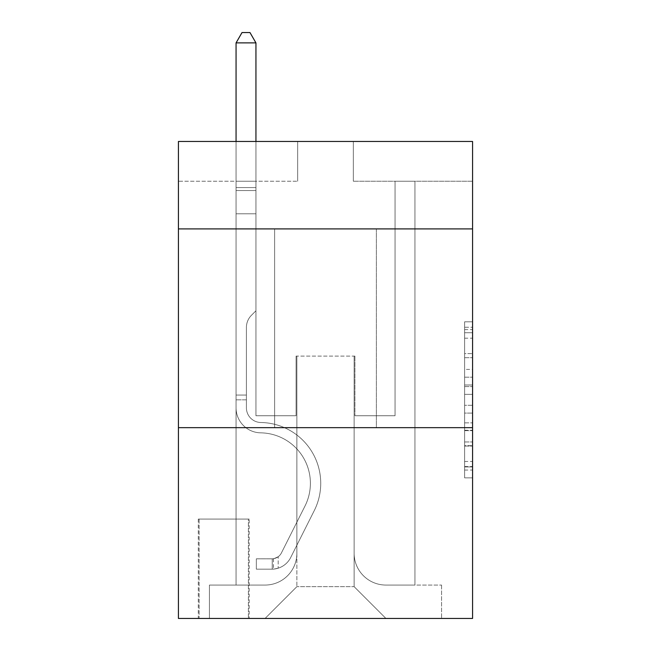 <?xml version="1.0" encoding="UTF-8"?>
<svg xmlns="http://www.w3.org/2000/svg" width="651" height="651" viewBox="0 0 651 651"><rect width="100%" height="100%" fill="white"/><g stroke="black" fill="none" stroke-linecap="round" stroke-linejoin="round"><path stroke-width="0.49" stroke-dasharray="3.25 2.44" d="M464.619 369.402L464.619 394.368L472.569 394.368L472.569 470.063L472.569 329.601L472.569 394.368L464.619 394.368L464.619 327.258L464.619 477.867L464.619 321.797L464.619 466.938L472.569 466.938L464.619 466.938L472.569 466.938L464.619 466.938L464.619 441.972L464.619 477.867L472.569 477.867L472.569 321.797L472.569 466.547L472.569 405.296L464.619 405.296L472.569 405.296L472.569 441.972L472.569 332.726L464.619 332.726L472.569 332.726L472.569 477.867L472.569 329.601L472.569 477.867L464.619 477.867L464.619 321.797L472.569 321.797L472.569 329.601L472.569 321.797L472.569 329.601L472.569 321.797L472.569 327.258L472.569 321.797L464.619 321.797L464.619 332.726L472.569 332.726L464.619 332.726L464.619 369.402L472.569 369.402M376.376 228.908L376.376 427.658L274.624 427.658L376.376 427.658L274.624 427.658L376.376 427.658L376.376 228.908L274.624 228.908L274.624 427.658L274.624 228.908L376.376 228.908M249.178 519.075L198.303 519.075L249.178 519.075L249.178 618.45L198.303 618.45L249.178 618.45M198.303 519.075L198.303 618.45M472.569 385.001L472.569 377.198L472.569 385.001L464.619 385.001L464.619 353.599L464.619 446.065L464.619 422.849L472.569 422.849L464.619 422.849L464.619 477.867L472.569 477.867L464.619 477.867L472.569 477.867L464.619 477.867L464.619 321.797L472.569 321.797L464.619 321.797L472.569 321.797L464.619 321.797L464.619 385.001L472.569 385.001M472.569 427.658L472.569 618.45L178.431 618.45L178.431 427.658L472.569 427.658L472.569 141.462L353.322 141.462L472.569 141.462L472.569 181.214L472.569 141.462L178.431 141.462L297.678 141.462L178.431 141.462L178.431 181.214L297.678 181.214L178.431 181.214L178.431 141.462L178.431 228.908L472.569 228.908L178.431 228.908L178.431 427.658L472.569 427.658L178.431 427.658M236.061 181.214L236.061 585.062L265.079 585.062A31.801 31.801 0 0 0 296.88 553.26L296.88 356.105L296.88 586.649L296.88 356.105L296.88 586.649L296.88 356.105L354.12 356.105L354.12 553.26A31.801 31.801 0 0 0 385.921 585.062L414.939 585.062L414.939 181.214L414.939 585.062L414.939 181.214L414.939 585.062L414.939 181.214L414.939 585.062L414.939 181.214L414.939 585.062L414.939 181.214L414.939 585.062L414.939 181.214L414.939 585.062L441.565 585.062L385.921 585.062L414.939 585.062L385.921 585.062L414.939 585.062L385.921 585.062L414.939 585.062L385.921 585.062L414.939 585.062L385.921 585.062L414.939 585.062L414.939 181.214L395.059 181.214L414.939 181.214L395.059 181.214L414.939 181.214L395.059 181.214L414.939 181.214L395.059 181.214L414.939 181.214L395.059 181.214L414.939 181.214L395.059 181.214L414.939 181.214L395.059 181.214L414.939 181.214L414.939 585.062L385.921 585.062A31.801 31.801 0 0 1 354.12 553.26A31.801 31.801 0 0 0 385.921 585.062A31.801 31.801 0 0 1 354.12 553.26A31.801 31.801 0 0 0 385.921 585.062A31.801 31.801 0 0 1 354.12 553.26A31.801 31.801 0 0 0 385.921 585.062A31.801 31.801 0 0 1 354.12 553.26A31.801 31.801 0 0 0 385.921 585.062A31.801 31.801 0 0 1 354.12 553.26A31.801 31.801 0 0 0 385.921 585.062A31.801 31.801 0 0 1 354.12 553.26L354.12 356.105L354.12 586.649L296.88 586.649L354.12 586.649L385.921 618.45L441.565 618.45L265.079 618.45L385.921 618.45L354.12 586.649L385.921 618.45L354.12 586.649L354.12 356.105L354.12 586.649L354.12 356.105L296.083 356.105L296.083 415.729L255.941 415.729L255.941 181.214L236.061 181.214L236.061 585.062L265.079 585.062A31.801 31.801 0 0 0 296.88 553.26L296.88 356.105L296.083 356.105L296.083 415.729L255.941 415.729L255.941 181.214L236.061 181.214L236.061 585.062L265.079 585.062L209.435 585.062L265.079 585.062L236.061 585.062L236.061 181.214L236.061 585.062L236.061 181.214L236.061 585.062L236.061 181.214L236.061 585.062L236.061 181.214L236.061 585.062L236.061 181.214L255.941 181.214L236.061 181.214L255.941 181.214L236.061 181.214L255.941 181.214L236.061 181.214L255.941 181.214L236.061 181.214L255.941 181.214L236.061 181.214L255.941 181.214L236.061 181.214L236.061 585.062L236.061 181.214M296.88 553.26L296.88 356.105L296.083 356.105L296.083 415.729L255.941 415.729L255.941 181.214L255.941 415.729L255.941 181.214L255.941 415.729L255.941 181.214L255.941 415.729L255.941 181.214L255.941 415.729L255.941 181.214L255.941 415.729L255.941 181.214L255.941 415.729L296.083 415.729L255.941 415.729L296.083 415.729L255.941 415.729L296.083 415.729L255.941 415.729L296.083 415.729L255.941 415.729L296.083 415.729L255.941 415.729L296.083 415.729L296.083 356.105L296.083 415.729L296.083 356.105L296.083 415.729L296.083 356.105L296.083 415.729L296.083 356.105L296.083 415.729L296.083 356.105L296.083 415.729L296.083 356.105L296.88 356.105L296.083 356.105L296.88 356.105L296.083 356.105L296.88 356.105L296.083 356.105L296.88 356.105L296.083 356.105L296.88 356.105L296.083 356.105L296.88 356.105L296.88 553.26A31.801 31.801 0 0 1 265.079 585.062A31.801 31.801 0 0 0 296.88 553.26A31.801 31.801 0 0 1 265.079 585.062A31.801 31.801 0 0 0 296.88 553.26A31.801 31.801 0 0 1 265.079 585.062A31.801 31.801 0 0 0 296.88 553.26A31.801 31.801 0 0 1 265.079 585.062A31.801 31.801 0 0 0 296.88 553.26A31.801 31.801 0 0 1 265.079 585.062A31.801 31.801 0 0 0 296.88 553.26M472.569 181.214L353.322 181.214L472.569 181.214M199.1 618.45L248.389 618.45L199.1 618.45L199.1 519.075L248.389 519.075L248.389 618.45L248.389 519.075L199.1 519.075L199.1 618.45M209.435 618.45L265.079 618.45L296.88 586.649L265.079 618.45L296.88 586.649L265.079 618.45L209.435 618.45L209.435 585.062L209.435 618.45M354.917 356.105L354.12 356.105L354.917 356.105L354.12 356.105L354.917 356.105L354.12 356.105L354.917 356.105L354.12 356.105L354.917 356.105L354.12 356.105L354.917 356.105L354.12 356.105L354.917 356.105L354.12 356.105L354.917 356.105L354.917 415.729L354.917 356.105M353.322 181.214L353.322 141.462L353.322 181.214M297.678 181.214L297.678 141.462L297.678 181.214M441.565 585.062L441.565 618.45L441.565 585.062M395.059 181.214L395.059 415.729L354.917 415.729L395.059 415.729L354.917 415.729L395.059 415.729L354.917 415.729L395.059 415.729L354.917 415.729L395.059 415.729L354.917 415.729L395.059 415.729L354.917 415.729L395.059 415.729L354.917 415.729L395.059 415.729L395.059 181.214M472.569 228.908L178.431 228.908M464.619 394.368L472.569 394.368L464.619 394.368M464.619 327.258L464.619 321.797L464.619 327.258L472.569 327.258L464.619 327.258M464.619 445.675L464.619 413.1L464.619 445.675L472.569 445.675L464.619 445.675M464.619 413.1L464.619 405.296L472.569 405.296L464.619 405.296L464.619 413.1L472.569 413.1L464.619 413.1M464.619 353.599L464.619 332.726L464.619 353.599L472.569 353.599L464.619 353.599M464.619 321.797L472.569 321.797L464.619 321.797L464.619 329.601L464.619 321.797L472.569 321.797M464.619 477.867L472.569 477.867L464.619 477.867L464.619 470.063L464.619 477.867M246.404 395.059L246.404 399.828L236.061 399.828L236.061 395.059L236.061 407.803L236.061 42.885L236.061 213.805L236.061 42.885L255.941 42.885L255.941 187.569L255.941 42.885L236.061 42.885L242.026 32.55L249.976 32.55L242.026 32.55L236.061 42.885L236.061 213.805L236.061 42.885L255.941 42.885L249.976 32.55L255.941 42.885L255.941 213.805L236.061 213.805L236.061 187.569L236.061 213.805L255.941 213.805L255.941 310.796L251.457 315.271A17.276 17.276 -39.3 0 0 246.404 327.486A17.276 17.276 140.7 0 1 251.457 315.271L255.941 310.796L255.941 42.885L236.061 42.885L242.026 32.55L249.976 32.55L242.026 32.55L236.061 42.885L236.061 187.569L236.061 42.885L255.941 42.885L249.976 32.55L255.941 42.885L255.941 213.805L236.061 213.805L236.061 407.803A25.039 25.039 -39.3 0 0 260.709 432.842A25.039 25.039 140.7 0 1 236.061 407.803L236.061 213.805L255.941 213.805L255.941 310.796L251.457 315.271A17.276 17.276 -59.5 0 0 246.404 327.486A17.276 17.276 120.5 0 1 251.457 315.271L255.941 310.796L255.941 42.885L236.061 42.885L242.026 32.55L249.976 32.55L242.026 32.55L236.061 42.885L236.061 190.54L236.061 42.885L255.941 42.885L249.976 32.55L255.941 42.885L255.941 213.805L236.061 213.805L236.061 407.803A25.039 25.039 -59.5 0 0 260.709 432.842A25.039 25.039 140.7 0 1 236.061 407.803L236.061 213.805L255.941 213.805L255.941 310.796L251.457 315.271A17.276 17.276 -59.5 0 0 246.404 327.486A17.276 17.276 120.5 0 1 251.457 315.271L255.941 310.796L255.941 42.885L236.061 42.885L242.026 32.55L249.976 32.55L242.026 32.55L236.061 42.885L236.061 407.803A25.039 25.039 -59.5 0 0 260.709 432.842A25.039 25.039 140.7 0 1 236.061 407.803L236.061 213.805L255.941 213.805L255.941 310.796L251.457 315.271A17.276 17.276 -59.5 0 0 246.404 327.486A17.276 17.276 120.5 0 1 251.457 315.271L255.941 310.796L255.941 213.805L236.061 213.805L236.061 407.803A25.039 25.039 -59.5 0 0 260.709 432.842A50.485 50.485 140.7 0 1 305.018 505.99A50.485 50.485 -39.3 0 0 260.709 432.842A25.039 25.039 120.5 0 1 236.061 407.803L236.061 213.805L255.941 213.805L255.941 190.54L255.941 310.796L251.457 315.271A17.276 17.276 -59.5 0 0 246.404 327.486A17.276 17.276 120.5 0 1 251.457 315.271L255.941 310.796L255.941 213.805L236.061 213.805L236.061 407.803A25.039 25.039 -59.5 0 0 260.709 432.842A25.039 25.039 120.5 0 1 236.061 407.803L236.061 213.805L255.941 213.805L255.941 187.569L255.941 310.796L251.457 315.271A17.276 17.276 -59.5 0 0 246.404 327.486A17.276 17.276 120.5 0 1 251.457 315.271L255.941 310.796L255.941 213.805L236.061 213.805L236.061 407.803A25.039 25.039 -59.5 0 0 260.709 432.842A25.039 25.039 120.5 0 1 236.061 407.803L236.061 213.805L255.941 213.805L255.941 42.885L249.976 32.55L255.941 42.885L255.941 310.796L251.457 315.271A17.276 17.276 -59.5 0 0 246.404 327.486A17.276 17.276 120.5 0 1 251.457 315.271L255.941 310.796L255.941 213.805L236.061 213.805L236.061 407.803L236.061 399.828L246.404 399.828L246.404 395.059L236.061 395.059L246.404 395.059L246.404 407.803L246.404 327.486L246.404 407.803A14.704 14.704 -39.3 0 0 260.872 422.507A14.704 14.704 140.7 0 1 246.404 407.803L246.404 327.486L246.404 407.803L246.404 395.059L236.061 395.059L246.404 395.059L246.404 407.803A14.704 14.704 -59.5 0 0 260.872 422.507A14.704 14.704 140.7 0 1 246.404 407.803L246.404 327.486L246.404 407.803A14.704 14.704 -59.5 0 0 260.872 422.507A14.704 14.704 140.7 0 1 246.404 407.803L246.404 327.486L246.404 407.803L246.404 395.059L236.061 395.059L246.404 395.059L246.404 407.803A14.704 14.704 -59.5 0 0 260.872 422.507A60.82 60.82 140.7 0 1 314.254 510.628A60.82 60.82 -39.3 0 0 260.872 422.507A14.704 14.704 120.5 0 1 246.404 407.803L246.404 327.486L246.404 407.803A14.704 14.704 -59.5 0 0 260.872 422.507A14.704 14.704 120.5 0 1 246.404 407.803L246.404 327.486L246.404 407.803L246.404 395.059L236.061 395.059M272.24 569.161A21.068 21.068 -39.3 0 0 290.663 557.557L314.254 510.628A60.82 60.82 -39.3 0 0 260.872 422.507A14.704 14.704 120.5 0 1 246.404 407.803A14.704 14.704 -59.5 0 0 260.872 422.507A60.82 60.82 120.5 0 1 314.254 510.628A60.82 60.82 -39.3 0 0 260.872 422.507A14.704 14.704 120.5 0 1 246.404 407.803L246.404 327.486L246.404 407.803A14.704 14.704 -59.5 0 0 260.872 422.507A14.704 14.704 120.5 0 1 246.404 407.803A14.704 14.704 120.5 0 0 260.872 422.507A60.82 60.82 120.5 0 1 314.254 510.628L290.663 557.557L314.254 510.628A60.82 60.82 -59.5 0 0 260.872 422.507A14.704 14.704 120.5 0 1 246.404 407.803A14.704 14.704 120.5 0 0 260.872 422.507A14.704 14.704 120.5 0 1 246.404 407.803A14.704 14.704 120.5 0 0 260.872 422.507A60.82 60.82 120.5 0 1 314.254 510.628A60.82 60.82 -59.5 0 0 260.872 422.507A14.704 14.704 120.5 0 1 246.404 407.803A14.704 14.704 120.5 0 0 260.872 422.507A60.82 60.82 120.5 0 1 314.254 510.628A60.82 60.82 -59.5 0 0 260.872 422.507A14.704 14.704 120.5 0 1 246.404 407.803A14.704 14.704 120.5 0 0 260.872 422.507A14.704 14.704 120.5 0 1 246.404 407.803A14.704 14.704 120.5 0 0 260.872 422.507A60.82 60.82 120.5 0 1 314.254 510.628L290.663 557.557L314.254 510.628A60.82 60.82 -59.5 0 0 260.872 422.507A14.704 14.704 120.5 0 1 246.404 407.803A14.704 14.704 120.5 0 0 260.872 422.507A60.82 60.82 120.5 0 1 314.254 510.628A60.82 60.82 -59.5 0 0 260.872 422.507A60.82 60.82 -59.5 0 1 314.254 510.628L290.663 557.557A21.068 21.068 140.7 0 1 278.197 568.177A21.068 21.068 -39.3 0 0 290.663 557.557L314.254 510.628A60.82 60.82 -59.5 0 0 260.872 422.507A60.82 60.82 -59.5 0 1 314.254 510.628A60.82 60.82 -59.5 0 0 260.872 422.507A60.82 60.82 -59.5 0 1 314.254 510.628L290.663 557.557L314.254 510.628A60.82 60.82 -59.5 0 0 260.872 422.507A60.82 60.82 -59.5 0 1 314.254 510.628L290.663 557.557L314.254 510.628A60.82 60.82 -59.5 0 0 260.872 422.507A60.82 60.82 -59.5 0 1 314.254 510.628A60.82 60.82 -59.5 0 0 260.872 422.507A60.82 60.82 -59.5 0 1 314.254 510.628L290.663 557.557A21.068 21.068 120.5 0 1 278.197 568.177C272.077 569.479 272.077 569.479 278.197 568.177C272.077 569.479 272.077 569.479 278.197 568.177A21.068 21.068 -59.5 0 0 290.663 557.557L314.254 510.628A60.82 60.82 -59.5 0 0 260.872 422.507A60.82 60.82 -59.5 0 1 314.254 510.628L290.663 557.557A21.068 21.068 120.5 0 1 278.197 568.177C272.077 569.479 272.077 569.479 278.197 568.177C272.077 569.479 272.077 569.479 278.197 568.177A21.068 21.068 -59.5 0 0 290.663 557.557L314.254 510.628L290.663 557.557A21.068 21.068 120.5 0 1 278.197 568.177C272.077 569.479 272.077 569.479 278.197 568.177C272.077 569.479 272.077 569.479 278.197 568.177A21.068 21.068 -59.5 0 0 290.663 557.557L314.254 510.628L290.663 557.557A21.068 21.068 120.5 0 1 278.197 568.177C272.077 569.479 272.077 569.479 278.197 568.177C272.077 569.479 272.077 569.479 278.197 568.177A21.068 21.068 -59.5 0 0 290.663 557.557L314.254 510.628L290.663 557.557A21.068 21.068 120.5 0 1 278.197 568.177C272.077 569.479 272.077 569.479 278.197 568.177C272.077 569.479 272.077 569.479 278.197 568.177A21.068 21.068 -59.5 0 0 290.663 557.557L314.254 510.628L290.663 557.557A21.068 21.068 120.5 0 1 278.197 568.177C272.077 569.479 272.077 569.479 278.197 568.177C272.077 569.479 272.077 569.479 278.197 568.177A21.068 21.068 -59.5 0 0 290.663 557.557A21.068 21.068 -39.3 0 1 272.24 569.161L272.24 558.818A10.733 10.733 -39.3 0 0 281.427 552.911L305.018 505.99A50.485 50.485 -39.3 0 0 260.709 432.842A50.485 50.485 120.5 0 1 305.018 505.99A50.485 50.485 -39.3 0 0 260.709 432.842A25.039 25.039 120.5 0 1 236.061 407.803A25.039 25.039 -59.5 0 0 260.709 432.842A25.039 25.039 120.5 0 1 236.061 407.803A25.039 25.039 120.5 0 0 260.709 432.842A50.485 50.485 120.5 0 1 305.018 505.99L281.427 552.911L305.018 505.99A50.485 50.485 -59.5 0 0 260.709 432.842A25.039 25.039 120.5 0 1 236.061 407.803A25.039 25.039 120.5 0 0 260.709 432.842A25.039 25.039 120.5 0 1 236.061 407.803A25.039 25.039 120.5 0 0 260.709 432.842A50.485 50.485 120.5 0 1 305.018 505.99A50.485 50.485 -59.5 0 0 260.709 432.842A25.039 25.039 120.5 0 1 236.061 407.803A25.039 25.039 120.5 0 0 260.709 432.842A50.485 50.485 120.5 0 1 305.018 505.99A50.485 50.485 -59.5 0 0 260.709 432.842A25.039 25.039 120.5 0 1 236.061 407.803A25.039 25.039 120.5 0 0 260.709 432.842A25.039 25.039 120.5 0 1 236.061 407.803A25.039 25.039 120.5 0 0 260.709 432.842A50.485 50.485 120.5 0 1 305.018 505.99L281.427 552.911L305.018 505.99A50.485 50.485 -59.5 0 0 260.709 432.842A25.039 25.039 120.5 0 1 236.061 407.803A25.039 25.039 120.5 0 0 260.709 432.842A50.485 50.485 120.5 0 1 305.018 505.99A50.485 50.485 -59.5 0 0 260.709 432.842A50.485 50.485 -59.5 0 1 305.018 505.99L281.427 552.911A10.733 10.733 140.7 0 1 278.197 556.735C272.175 559.502 272.175 559.502 278.197 556.735C272.175 559.502 272.175 559.502 278.197 556.735A10.733 10.733 -39.3 0 0 281.427 552.911L305.018 505.99A50.485 50.485 -59.5 0 0 260.709 432.842A50.485 50.485 -59.5 0 1 305.018 505.99A50.485 50.485 -59.5 0 0 260.709 432.842A50.485 50.485 -59.5 0 1 305.018 505.99L281.427 552.911L305.018 505.99A50.485 50.485 -59.5 0 0 260.709 432.842A50.485 50.485 -59.5 0 1 305.018 505.99L281.427 552.911L305.018 505.99A50.485 50.485 -59.5 0 0 260.709 432.842A50.485 50.485 -59.5 0 1 305.018 505.99A50.485 50.485 -59.5 0 0 260.709 432.842A50.485 50.485 -59.5 0 1 305.018 505.99L281.427 552.911A10.733 10.733 120.5 0 1 278.197 556.735C272.175 559.502 272.175 559.502 278.197 556.735C272.175 559.502 272.175 559.502 278.197 556.735A10.733 10.733 -59.5 0 0 281.427 552.911L305.018 505.99A50.485 50.485 -59.5 0 0 260.709 432.842A50.485 50.485 -59.5 0 1 305.018 505.99L281.427 552.911A10.733 10.733 120.5 0 1 278.197 556.735C272.175 559.502 272.175 559.502 278.197 556.735C272.175 559.502 272.175 559.502 278.197 556.735A10.733 10.733 -59.5 0 0 281.427 552.911L305.018 505.99L281.427 552.911A10.733 10.733 120.5 0 1 278.197 556.735C272.175 559.502 272.175 559.502 278.197 556.735C272.175 559.502 272.175 559.502 278.197 556.735A10.733 10.733 -59.5 0 0 281.427 552.911L305.018 505.99L281.427 552.911A10.733 10.733 120.5 0 1 278.197 556.735C272.175 559.502 272.175 559.502 278.197 556.735C272.175 559.502 272.175 559.502 278.197 556.735A10.733 10.733 -59.5 0 0 281.427 552.911L305.018 505.99L281.427 552.911A10.733 10.733 120.5 0 1 278.197 556.735C272.175 559.502 272.175 559.502 278.197 556.735C272.175 559.502 272.175 559.502 278.197 556.735A10.733 10.733 -59.5 0 0 281.427 552.911L305.018 505.99L281.427 552.911A10.733 10.733 120.5 0 1 278.197 556.735C272.175 559.502 272.175 559.502 278.197 556.735C272.175 559.502 272.175 559.502 278.197 556.735A10.733 10.733 -59.5 0 0 281.427 552.911A10.733 10.733 -39.3 0 1 272.24 558.818L272.24 569.161L256.339 569.161L272.24 569.161A21.068 21.068 -59.5 0 0 290.663 557.557A21.068 21.068 -59.5 0 1 272.24 569.161L272.24 558.818L256.339 558.827L272.24 558.818A10.733 10.733 -59.5 0 0 281.427 552.911A10.733 10.733 -59.5 0 1 272.24 558.818L272.24 569.161L256.339 569.161L256.339 558.827L256.339 569.161L272.24 569.161A21.068 21.068 -59.5 0 0 290.663 557.557A21.068 21.068 -59.5 0 1 272.24 569.161L272.24 558.818L256.339 558.827L272.24 558.818A10.733 10.733 -59.5 0 0 281.427 552.911A10.733 10.733 -59.5 0 1 272.24 558.818L272.24 569.161L256.339 569.161L256.339 558.827L256.339 569.161L272.24 569.161A21.068 21.068 -59.5 0 0 290.663 557.557A21.068 21.068 -59.5 0 1 272.24 569.161L272.24 558.818L256.339 558.827L272.24 558.818A10.733 10.733 -59.5 0 0 281.427 552.911A10.733 10.733 -59.5 0 1 272.24 558.818L272.24 569.161L256.339 569.161L256.339 558.827L256.339 569.161L272.24 569.161A21.068 21.068 -59.5 0 0 290.663 557.557A21.068 21.068 -59.5 0 1 272.24 569.161L272.24 558.818L256.339 558.827L272.24 558.818A10.733 10.733 -59.5 0 0 281.427 552.911A10.733 10.733 -59.5 0 1 272.24 558.818L272.24 569.161L256.339 569.161L256.339 558.827L256.339 569.161L272.24 569.161A21.068 21.068 -59.5 0 0 290.663 557.557A21.068 21.068 -59.5 0 1 272.24 569.161L272.24 558.818L256.339 558.827L272.24 558.818A10.733 10.733 -59.5 0 0 281.427 552.911A10.733 10.733 -59.5 0 1 272.24 558.818L272.24 569.161L256.339 569.161L256.339 558.827L256.339 569.161L272.24 569.161A21.068 21.068 -59.5 0 0 290.663 557.557A21.068 21.068 -59.5 0 1 272.24 569.161L272.24 558.818L256.339 558.827L272.24 558.818A10.733 10.733 -59.5 0 0 281.427 552.911A10.733 10.733 -59.5 0 1 272.24 558.818L272.24 569.161L256.339 569.161L256.339 558.827L256.339 569.161L272.24 569.161M236.061 141.462L236.061 42.885L255.941 42.885L236.061 42.885L242.026 32.55L249.976 32.55L242.026 32.55L236.061 42.885L236.061 187.569L236.061 42.885L255.941 42.885L249.976 32.55L255.941 42.885L255.941 187.569L255.941 42.885L236.061 42.885L242.026 32.55L249.976 32.55L242.026 32.55L236.061 42.885L255.941 42.885L249.976 32.55L255.941 42.885L255.941 141.462M256.339 558.827L271.841 558.827L256.339 558.827L256.339 569.161L256.339 558.827M236.061 187.569L236.061 190.54L236.061 187.569L255.941 187.569L236.061 187.569M278.197 568.177C272.077 569.479 272.077 569.479 278.197 568.177C272.077 569.479 272.077 569.479 278.197 568.177L278.197 556.735L278.197 568.177M255.941 42.885L249.976 32.55L242.026 32.55L236.061 42.885M464.619 441.972L472.569 441.972L464.619 441.972M464.619 430.262L472.569 430.262M464.619 357.692L472.569 357.692L464.619 357.692M464.619 329.601L472.569 329.601M464.619 470.063L472.569 470.063M464.619 461.478L472.569 461.478M464.619 338.186L472.569 338.186M464.619 386.564L472.569 386.564L464.619 386.564M464.619 430.653L472.569 430.653L464.619 430.653M464.619 446.065L472.569 446.065L464.619 446.065M464.619 377.198L472.569 377.198L464.619 377.198M236.061 190.54L255.941 190.54L236.061 190.54M246.404 399.828L236.061 399.828L246.404 399.828M464.619 466.547L472.569 466.547M464.619 466.938L472.569 466.938M464.619 332.726L472.569 332.726M273.428 558.704L273.428 569.104"/><path stroke-width="0.98" d="M472.569 228.908L472.569 141.462L178.431 141.462L178.431 228.908L472.569 228.908L472.569 618.45L178.431 618.45L178.431 228.908M472.569 427.658L178.431 427.658M255.941 141.462L255.941 42.885L236.061 42.885L236.061 141.462M236.061 42.885L242.026 32.55L249.976 32.55L255.941 42.885"/></g></svg>
